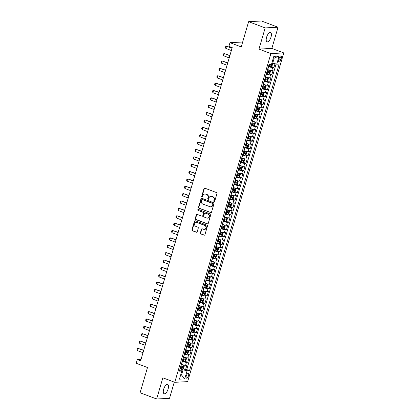 <?xml version="1.0" encoding="UTF-8"?>
<svg xmlns="http://www.w3.org/2000/svg" width="420" height="420" viewBox="0 0 420 420"><rect width="100%" height="100%" fill="white"/><g stroke="black" fill="none" stroke-linecap="round" stroke-linejoin="round"><path stroke-width="0.63" d="M214.116 201.574A0.536 0.478 -93 0 0 214.72 201.238L216.967 193.552A0.766 0.683 -93 0 0 216.526 192.586L204.829 188.176A0.766 0.683 -93 0 0 203.968 188.654L201.721 196.34A0.536 0.478 -93 0 0 202.204 197.043A0.536 0.478 -93 0 0 202.634 196.681L202.923 195.689A2.447 2.184 -93 0 1 204.876 194.03A2.447 2.184 -93 0 1 205.679 194.156L206.656 194.523A2.447 2.184 -93 0 1 208.058 197.621L207.764 198.618A0.536 0.478 -93 0 0 208.247 199.322A0.536 0.478 -93 0 0 208.677 198.959L208.966 197.967A2.447 2.184 -93 0 1 210.919 196.308A2.447 2.184 -93 0 1 211.722 196.434L212.698 196.802A2.447 2.184 -93 0 1 214.1 199.899L213.806 200.897A0.536 0.478 -93 0 0 214.116 201.574M214.463 201.558L214.463 201.558A0.536 0.478 -93 0 1 214.158 200.876L213.806 200.897M202.377 197.001L202.377 197.001A0.536 0.478 -93 0 1 202.072 196.324L201.721 196.34M208.42 199.28L208.42 199.28A0.536 0.478 -93 0 1 208.115 198.597L207.764 198.618M168.126 388.962A4.982 2.079 110.7 0 0 167.653 384.421A4.982 2.079 110.7 0 0 163.669 389.198A4.982 2.079 110.7 0 0 164.141 393.74A4.982 2.079 110.7 0 0 168.126 388.962M271.031 37.044A4.982 2.079 110.7 0 0 270.564 32.498A4.982 2.079 110.7 0 0 266.579 37.275A4.982 2.079 110.7 0 0 267.047 41.822A4.982 2.079 110.7 0 0 271.031 37.044M188.501 375.774A2.489 1.04 110.7 0 0 188.265 373.506A2.489 1.04 110.7 0 0 186.27 375.895A2.489 1.04 110.7 0 0 186.506 378.163A2.489 1.04 110.7 0 0 188.501 375.774M200.361 232.953A0.766 0.683 -93 0 0 200.797 233.919L204.078 235.158A0.766 0.683 -93 0 0 204.939 234.68L207.438 226.144A0.766 0.683 -93 0 0 206.997 225.172L195.3 220.763A0.766 0.683 -93 0 0 194.439 221.246L191.945 229.782A0.766 0.683 -93 0 0 192.381 230.748L196.345 232.244A0.766 0.683 -93 0 0 197.206 231.767L198.277 228.113A0.766 0.683 -93 0 0 197.836 227.141L195.872 226.401A2.042 1.827 -93 0 1 197.001 222.532L204.703 225.435A2.042 1.827 -93 0 1 204.246 229.409A2.042 1.827 -93 0 1 203.569 229.304L202.288 228.821A0.766 0.683 -93 0 0 201.427 229.299L200.361 232.953L200.708 232.932A0.766 0.683 -93 0 0 201.143 233.903L204.424 235.137A0.766 0.683 -93 0 0 204.503 235.163M265.167 27.914L258.972 49.103L271.85 48.426L278.045 27.237L265.167 27.914L248.619 21.677L241.238 46.919L229.982 42.677L228.905 46.363L232.218 47.612L140.621 360.838L137.314 359.588L136.232 363.274L147.488 367.521L140.107 392.763L156.655 399L169.533 398.323L174.274 382.116M258.972 49.103L270.889 53.597L174.767 382.305L162.855 377.811L156.655 399M210.656 212.657A0.766 0.683 -93 0 0 211.517 212.179L214.016 203.642A0.766 0.683 -93 0 0 213.575 202.676L201.878 198.266A0.766 0.683 -93 0 0 201.017 198.744L198.524 207.281A0.766 0.683 -93 0 0 198.959 208.252L211.003 212.641A0.766 0.683 -93 0 0 211.082 212.662M210.725 214.893L208.231 223.429A0.766 0.683 -93 0 1 207.37 223.907L195.673 219.497A0.766 0.683 -93 0 1 195.232 218.531L196.303 214.877A0.766 0.683 -93 0 1 197.164 214.4L201.905 216.184A0.766 0.683 -93 0 0 202.766 215.707L203.474 213.287A0.766 0.683 -93 0 0 203.039 212.315L198.098 210.457A0.536 0.478 -93 0 1 198.219 209.412A0.536 0.478 -93 0 1 198.398 209.444L210.289 213.927A0.766 0.683 -93 0 1 210.725 214.893M248.619 21.677L261.497 21L278.045 27.237M182.994 368.681L185.577 369.658L186.869 365.232L185.598 365.3L186.459 362.35A3.113 0.509 -163.7 0 1 182.422 361.426L182.233 361.358M185.152 361.316L187.73 362.287L189.021 357.861L187.751 357.929L188.617 354.984A3.113 0.509 -163.7 0 1 184.574 354.055L184.385 353.987M187.304 353.945L189.887 354.916L191.179 350.495L189.908 350.558L190.769 347.613A3.113 0.509 -163.7 0 1 186.732 346.689L186.543 346.616M189.462 346.574L192.04 347.545L193.331 343.124L192.061 343.187L192.927 340.242A3.113 0.509 -163.7 0 1 188.885 339.318L188.696 339.245M191.615 339.203L194.197 340.174L195.489 335.753L194.219 335.822L195.079 332.871A3.113 0.509 -163.7 0 1 191.042 331.947L190.853 331.873M193.772 331.832L196.35 332.803L197.642 328.382L196.371 328.451L197.237 325.5A3.113 0.509 -163.7 0 1 193.195 324.576L193.006 324.508M195.925 324.461L198.508 325.437L199.799 321.011L198.529 321.08L199.39 318.129A3.113 0.509 -163.7 0 1 195.353 317.205L195.163 317.137M198.083 317.095L200.66 318.066L201.952 313.64L200.681 313.709L201.547 310.763A3.113 0.509 -163.7 0 1 197.505 309.834L197.316 309.766M200.235 309.724L202.818 310.695L204.109 306.274L202.839 306.338L203.7 303.392A3.113 0.509 -163.7 0 1 199.663 302.468L199.474 302.395M202.393 302.353L204.971 303.324L206.262 298.904L204.992 298.972L205.858 296.021A3.113 0.509 -163.7 0 1 201.815 295.097L201.626 295.024M204.545 294.982L207.128 295.953L208.42 291.532L207.149 291.601L208.01 288.65A3.113 0.509 -163.7 0 1 203.973 287.726L203.784 287.653M206.703 287.611L209.281 288.582L210.572 284.161L209.302 284.23L210.168 281.279A3.113 0.509 -163.7 0 1 206.126 280.355L205.936 280.287M208.856 280.24L211.439 281.216L212.73 276.791L211.459 276.859L212.321 273.913A3.113 0.509 -163.7 0 1 208.283 272.984L208.094 272.916M211.013 272.874L213.591 273.845L214.883 269.425L213.612 269.488L214.478 266.543A3.113 0.509 -163.7 0 1 210.436 265.618L210.247 265.545M213.166 265.503L215.749 266.474L217.04 262.054L215.77 262.117L216.631 259.172A3.113 0.509 -163.7 0 1 212.594 258.248L212.405 258.174M215.323 258.132L217.901 259.103L219.193 254.683L217.922 254.751L218.789 251.8A3.113 0.509 -163.7 0 1 214.746 250.877L214.557 250.803M217.481 250.761L220.059 251.732L221.351 247.312L220.08 247.38L220.941 244.429A3.113 0.509 -163.7 0 1 216.904 243.506L216.715 243.432M219.634 243.39L222.212 244.361L223.503 239.941L222.238 240.009L223.099 237.059A3.113 0.509 -163.7 0 1 219.056 236.135L218.867 236.066M221.791 236.024L224.369 236.996L225.661 232.57L224.39 232.638L225.251 229.693A3.113 0.509 -163.7 0 1 221.214 228.764L221.025 228.695M223.944 228.653L226.522 229.625L227.813 225.204L226.548 225.267L227.409 222.322A3.113 0.509 -163.7 0 1 223.367 221.398L223.178 221.324M226.102 221.282L228.679 222.254L229.971 217.833L228.701 217.896L229.561 214.951A3.113 0.509 -163.7 0 1 225.524 214.027L225.335 213.953M228.254 213.911L230.832 214.883L232.124 210.462L230.858 210.53L231.719 207.58A3.113 0.509 -163.7 0 1 227.677 206.656L227.488 206.582M230.412 206.54L232.99 207.512L234.281 203.091L233.011 203.159L233.872 200.209A3.113 0.509 -163.7 0 1 229.834 199.285L229.646 199.216M232.565 199.169L235.142 200.146L236.439 195.72L235.168 195.788L236.03 192.838A3.113 0.509 -163.7 0 1 231.987 191.914L231.798 191.846M234.722 191.803L237.3 192.775L238.591 188.349L237.321 188.417L238.182 185.472A3.113 0.509 -163.7 0 1 234.145 184.543L233.956 184.475M236.875 184.433L239.453 185.404L240.749 180.983L239.479 181.046L240.34 178.101A3.113 0.509 -163.7 0 1 236.297 177.177L236.108 177.103M239.033 177.061L241.61 178.033L242.902 173.612L241.631 173.68L242.492 170.73A3.113 0.509 -163.7 0 1 238.455 169.806L238.266 169.733M241.185 169.691L243.763 170.662L245.059 166.241L243.789 166.309L244.65 163.359A3.113 0.509 -163.7 0 1 240.608 162.435L240.419 162.362M243.343 162.32L245.921 163.291L247.212 158.87L245.941 158.939L246.803 155.988A3.113 0.509 -163.7 0 1 242.765 155.064L242.576 154.996M245.495 154.948L248.073 155.925L249.37 151.499L248.099 151.567L248.96 148.622A3.113 0.509 -163.7 0 1 244.918 147.693L244.729 147.625M247.653 147.583L250.231 148.554L251.522 144.128L250.252 144.197L251.113 141.251A3.113 0.509 -163.7 0 1 247.076 140.322L246.887 140.254M249.805 140.212L252.383 141.183L253.68 136.763L252.41 136.826L253.271 133.88A3.113 0.509 -163.7 0 1 249.228 132.956L249.039 132.883M251.963 132.841L254.541 133.812L255.833 129.392L254.562 129.46L255.423 126.509A3.113 0.509 -163.7 0 1 251.386 125.585L251.197 125.512M254.116 125.47L256.694 126.441L257.99 122.02L256.72 122.089L257.581 119.138A3.113 0.509 -163.7 0 1 253.538 118.214L253.349 118.141M256.274 118.099L258.851 119.07L260.143 114.65L258.872 114.718L259.733 111.767A3.113 0.509 -163.7 0 1 255.696 110.843L255.507 110.775M258.426 110.728L261.004 111.704L262.3 107.279L261.03 107.347L261.891 104.402A3.113 0.509 -163.7 0 1 257.849 103.472L257.659 103.404M260.584 103.362L263.161 104.333L264.453 99.913L263.183 99.976L264.043 97.031A3.113 0.509 -163.7 0 1 260.006 96.107L259.817 96.033M262.736 95.991L265.314 96.962L266.611 92.542L265.34 92.605L266.201 89.66A3.113 0.509 -163.7 0 1 262.159 88.736L261.97 88.662M264.894 88.62L267.472 89.591L268.763 85.171L267.493 85.239L268.354 82.289A3.113 0.509 -163.7 0 1 264.317 81.364L264.127 81.291M267.047 81.249L269.624 82.22L270.921 77.8L269.651 77.868L270.512 74.918A3.113 0.509 -163.7 0 1 266.469 73.993L266.28 73.92M269.204 73.878L271.782 74.855L273.074 70.429L271.803 70.497A3.113 0.509 -163.7 0 1 267.766 69.573L267.577 69.499M185.598 365.3A3.113 0.509 16.3 0 1 181.555 364.376L181.367 364.303M187.751 357.929A3.113 0.509 16.3 0 1 183.713 357.005L183.524 356.932M189.908 350.558A3.113 0.509 16.3 0 1 185.866 349.634L185.677 349.566M192.061 343.187A3.113 0.509 16.3 0 1 188.024 342.263L187.834 342.195M194.219 335.822A3.113 0.509 16.3 0 1 190.176 334.892L189.987 334.824M196.371 328.451A3.113 0.509 16.3 0 1 192.334 327.526L192.145 327.453M198.529 321.08A3.113 0.509 16.3 0 1 194.486 320.156L194.297 320.082M200.681 313.709A3.113 0.509 16.3 0 1 196.644 312.784L196.455 312.711M202.839 306.338A3.113 0.509 16.3 0 1 198.797 305.413L198.608 305.345M204.992 298.972A3.113 0.509 16.3 0 1 200.954 298.043L200.765 297.974M207.149 291.601A3.113 0.509 16.3 0 1 203.107 290.677L202.918 290.603M209.302 284.23A3.113 0.509 16.3 0 1 205.265 283.306L205.076 283.232M211.459 276.859A3.113 0.509 16.3 0 1 207.417 275.935L207.228 275.861M213.612 269.488A3.113 0.509 16.3 0 1 209.575 268.564L209.386 268.49M215.77 262.117A3.113 0.509 16.3 0 1 211.727 261.193L211.538 261.125M217.922 254.751A3.113 0.509 16.3 0 1 213.885 253.822L213.696 253.754M220.08 247.38A3.113 0.509 16.3 0 1 216.038 246.456L215.849 246.383M222.238 240.009A3.113 0.509 16.3 0 1 218.195 239.085L218.006 239.012M224.39 232.638A3.113 0.509 16.3 0 1 220.348 231.714L220.159 231.641M226.548 225.267A3.113 0.509 16.3 0 1 222.506 224.343L222.316 224.275M228.701 217.896A3.113 0.509 16.3 0 1 224.658 216.972L224.469 216.904M230.858 210.53A3.113 0.509 16.3 0 1 226.816 209.601L226.627 209.533M233.011 203.159A3.113 0.509 16.3 0 1 228.974 202.235L228.779 202.162M235.168 195.788A3.113 0.509 16.3 0 1 231.126 194.864L230.937 194.791M237.321 188.417A3.113 0.509 16.3 0 1 233.284 187.493L233.095 187.42M239.479 181.046A3.113 0.509 16.3 0 1 235.436 180.122L235.247 180.054M241.631 173.68A3.113 0.509 16.3 0 1 237.594 172.751L237.405 172.683M243.789 166.309A3.113 0.509 16.3 0 1 239.747 165.38L239.558 165.312M245.941 158.939A3.113 0.509 16.3 0 1 241.904 158.015L241.715 157.941M248.099 151.567A3.113 0.509 16.3 0 1 244.057 150.644L243.868 150.57M250.252 144.197A3.113 0.509 16.3 0 1 246.215 143.273L246.026 143.199M252.41 136.826A3.113 0.509 16.3 0 1 248.367 135.902L248.178 135.833M254.562 129.46A3.113 0.509 16.3 0 1 250.525 128.53L250.336 128.462M256.72 122.089A3.113 0.509 16.3 0 1 252.677 121.165L252.488 121.091M258.872 114.718A3.113 0.509 16.3 0 1 254.835 113.794L254.646 113.72M261.03 107.347A3.113 0.509 16.3 0 1 256.988 106.423L256.798 106.349M263.183 99.976A3.113 0.509 16.3 0 1 259.145 99.052L258.956 98.978M265.34 92.605A3.113 0.509 16.3 0 1 261.298 91.681L261.109 91.612M267.493 85.239A3.113 0.509 16.3 0 1 263.456 84.31L263.267 84.242M269.651 77.868A3.113 0.509 16.3 0 1 265.608 76.944L265.419 76.87M279.216 58.165L278.744 59.787A2.415 1.008 110.7 0 0 278.969 61.987A2.415 1.008 110.7 0 0 280.901 59.677L281.374 58.055A2.415 1.008 110.7 0 0 281.148 55.855A2.415 1.008 110.7 0 0 279.216 58.165M270.889 53.597L283.768 52.92L187.646 381.628L174.767 382.305M185.577 369.658L186.743 369.595L189.52 370.639L279.174 64.045L276.738 64.176L271.892 62.948M189.52 370.639L187.084 370.771L184.716 378.877L179.424 379.155L181.797 371.049L179.361 371.175L269.015 64.58L271.451 64.454L273.819 56.348L279.111 56.07L276.738 64.176M271.357 66.512L273.935 67.483L272.664 67.546A3.113 0.509 -163.7 0 1 268.627 66.623L268.438 66.554M271.782 74.855L270.512 74.918M269.624 82.22L268.354 82.289M267.472 89.591L266.201 89.66M265.314 96.962L264.043 97.031M263.161 104.333L261.891 104.402M261.004 111.704L259.733 111.767M258.851 119.07L257.581 119.138M256.694 126.441L255.423 126.509M254.541 133.812L253.271 133.88M252.383 141.183L251.113 141.251M250.231 148.554L248.96 148.622M248.073 155.925L246.803 155.988M245.921 163.291L244.65 163.359M243.763 170.662L242.492 170.73M241.61 178.033L240.34 178.101M239.453 185.404L238.182 185.472M237.3 192.775L236.03 192.838M235.142 200.146L233.872 200.209M232.99 207.512L231.719 207.58M230.832 214.883L229.561 214.951M228.679 222.254L227.409 222.322M226.522 229.625L225.251 229.693M224.369 236.996L223.099 237.059M222.212 244.361L220.941 244.429M220.059 251.732L218.789 251.8M217.901 259.103L216.631 259.172M215.749 266.474L214.478 266.543M213.591 273.845L212.321 273.913M211.439 281.216L210.168 281.279M209.281 288.582L208.01 288.65M207.128 295.953L205.858 296.021M204.971 303.324L203.7 303.392M202.818 310.695L201.547 310.763M200.66 318.066L199.39 318.129M198.508 325.437L197.237 325.5M196.35 332.803L195.079 332.871M194.197 340.174L192.927 340.242M192.04 347.545L190.769 347.613M189.887 354.916L188.617 354.984M187.73 362.287L186.459 362.35M186.743 369.595L276.092 64.029M273.935 67.483L275.016 63.782M180.726 374.698L181.534 375.002L183.047 369.847L180.075 368.723M272.701 63.252L274.207 58.091L273.294 58.139M271.85 48.426L283.768 52.92M141.047 359.394L137.314 359.588M242.676 42.011L229.982 42.677M180.626 375.055L181.534 375.002L184.716 378.877M179.791 369.695L181.797 371.049M183.047 369.847L187.084 370.771M274.207 58.091L279.111 56.07M214.158 200.876L214.447 199.883A2.447 2.184 -93 0 0 213.045 196.786L212.698 196.802M210.919 196.308L211.265 196.292A2.447 2.184 -93 0 1 212.069 196.418L213.045 196.786M204.876 194.03L205.222 194.014A2.447 2.184 -93 0 1 206.026 194.14L207.002 194.507A2.447 2.184 -93 0 1 208.404 197.605L208.115 198.597M204.755 188.15A0.766 0.683 -93 0 0 204.32 188.633L202.072 196.324M201.805 198.245A0.766 0.683 -93 0 0 201.369 198.728L198.87 207.265A0.766 0.683 -93 0 0 199.311 208.231L211.003 212.641M212.872 204.099A0.536 0.478 -93 0 0 212.567 203.422L202.298 199.547A0.536 0.478 -93 0 0 201.695 199.883L201.39 200.933A2.447 2.184 -93 0 0 202.792 204.031L209.811 206.677A2.447 2.184 -93 0 0 210.614 206.803A2.447 2.184 -93 0 0 212.567 205.144L212.872 204.099L213.218 204.078A0.536 0.478 -93 0 0 212.914 203.401L212.567 203.422M202.125 199.521L202.472 199.505A0.536 0.478 -93 0 1 202.645 199.532L212.914 203.401M210.614 206.803L210.961 206.787A2.447 2.184 -93 0 0 212.914 205.128L212.567 205.144M213.218 204.078L212.914 205.128M197.085 214.373A0.766 0.683 -93 0 0 196.649 214.862L195.584 218.51A0.766 0.683 -93 0 0 196.019 219.482L207.716 223.892A0.766 0.683 -93 0 0 207.79 223.913M202.157 216.227L202.508 216.211A0.766 0.683 -93 0 0 203.117 215.691L203.826 213.266A0.766 0.683 -93 0 0 203.385 212.299L198.098 210.457M198.398 209.444A0.536 0.478 -93 0 0 198.45 210.436M206.829 218.043A2.042 1.827 -93 0 0 207.958 214.174L205.249 213.15A0.766 0.683 -93 0 0 204.388 213.628L203.679 216.053A0.766 0.683 -93 0 0 204.115 217.019L206.829 218.043M207.501 218.148L207.847 218.132A2.042 1.827 -93 0 0 208.309 214.153L207.958 214.174M204.997 213.108L205.343 213.092A0.766 0.683 -93 0 1 205.595 213.129L208.309 214.153M202.214 228.795A0.766 0.683 -93 0 0 201.773 229.278L200.708 232.932M204.246 229.409L204.593 229.394A2.042 1.827 -93 0 0 205.049 225.414L204.703 225.435M196.329 222.427L196.675 222.406A2.042 1.827 -93 0 1 197.353 222.511L205.049 225.414M195.227 220.742A0.766 0.683 -93 0 0 194.785 221.225L192.292 229.761A0.766 0.683 -93 0 0 192.728 230.732L196.691 232.223A0.766 0.683 -93 0 0 196.77 232.25M272.265 63.084L272.695 63.714L272.05 65.924L271.136 66.696A2.063 0.336 -163.7 0 1 269.362 66.376L268.559 66.145M268.968 64.743L269.771 64.974A2.063 0.336 16.3 0 0 271.205 65.279L271.462 64.397M271.205 65.279L269.01 64.585M232.082 48.074L226.496 46.237L225.85 48.447L231.362 50.526M225.85 48.447L225.409 47.555L225.734 46.452L226.496 46.237L232.008 48.316M266.401 73.516L267.209 73.747A2.063 0.336 -163.7 0 0 268.979 74.067L269.892 73.295L270.538 71.085L270.06 70.382A2.063 0.336 -163.7 0 1 268.286 70.061L267.477 69.83M270.06 70.382L267.524 69.673M266.81 72.114L267.619 72.345A2.063 0.336 16.3 0 0 269.047 72.65L269.304 71.767A2.063 0.336 -163.7 0 1 267.876 71.463L267.067 71.227M268.354 71.405L268.097 72.293L266.858 71.957M229.924 55.445L224.338 53.608L223.692 55.818L229.21 57.897M223.692 55.818L223.256 54.926L223.577 53.823L224.338 53.608L229.856 55.687M264.248 80.882L265.052 81.118A2.063 0.336 -163.7 0 0 266.826 81.438L267.74 80.666L268.385 78.451L267.902 77.752A2.063 0.336 -163.7 0 1 266.133 77.432L265.325 77.201M267.902 77.752L265.372 77.039M264.658 79.485L265.461 79.716A2.063 0.336 16.3 0 0 266.894 80.02L267.151 79.139A2.063 0.336 -163.7 0 1 265.724 78.829L264.915 78.598M266.201 78.776L265.939 79.664L264.7 79.328M227.771 62.811L222.185 60.979L221.54 63.189L227.052 65.268M221.54 63.189L221.099 62.297L221.424 61.189L222.185 60.979L227.698 63.058M262.091 88.252L262.899 88.484A2.063 0.336 -163.7 0 0 264.668 88.809L265.582 88.032L266.228 85.822L265.76 85.139A2.063 0.336 -163.7 0 1 263.975 84.803L263.167 84.567M264.695 88.788L265.76 85.139L263.214 84.41M262.5 86.856L263.309 87.087A2.063 0.336 16.3 0 0 264.736 87.392L264.994 86.504A2.063 0.336 -163.7 0 1 263.566 86.2L262.757 85.969M264.043 86.147L263.786 87.029L262.547 86.693M225.614 70.182L220.028 68.345L219.382 70.56L224.9 72.639M219.382 70.56L218.946 69.668L219.266 68.56L220.028 68.345L225.545 70.423M259.938 95.623L260.741 95.855A2.063 0.336 -163.7 0 0 262.516 96.18L263.429 95.403L264.075 93.193L263.608 92.51A2.063 0.336 -163.7 0 1 261.823 92.169L261.014 91.938M262.537 96.159L263.608 92.51L261.062 91.781M260.348 94.222L261.151 94.458A2.063 0.336 16.3 0 0 262.584 94.763L262.841 93.875A2.063 0.336 -163.7 0 1 261.413 93.571L260.605 93.34M261.891 93.518L261.628 94.4L260.389 94.064M223.461 77.553L217.875 75.716L217.229 77.926L222.742 80.005M217.229 77.926L216.788 77.039L217.114 75.931L217.875 75.716L223.388 77.795M257.78 102.995L258.589 103.226A2.063 0.336 -163.7 0 0 260.358 103.546L261.272 102.774L261.917 100.564L261.44 99.86A2.063 0.336 -163.7 0 1 259.665 99.54L258.857 99.309M261.44 99.86L258.904 99.152M258.19 101.593L258.998 101.824A2.063 0.336 16.3 0 0 260.426 102.128L260.684 101.246A2.063 0.336 -163.7 0 1 259.255 100.942L258.447 100.711M259.733 100.889L259.476 101.771L258.237 101.435M221.303 84.924L215.717 83.087L215.072 85.297L220.589 87.376M215.072 85.297L214.636 84.404L214.956 83.302L215.717 83.087L221.235 85.166M255.628 110.365L256.431 110.597A2.063 0.336 -163.7 0 0 258.206 110.917L259.119 110.145L259.765 107.935L259.282 107.231A2.063 0.336 -163.7 0 1 257.512 106.911L256.704 106.68M259.282 107.231L256.751 106.523M256.037 108.964L256.841 109.195A2.063 0.336 16.3 0 0 258.274 109.499L258.531 108.617A2.063 0.336 -163.7 0 1 257.103 108.313L256.295 108.082M257.581 108.255L257.318 109.142L256.079 108.806M219.151 92.295L213.565 90.458L212.919 92.668L218.431 94.747M212.919 92.668L212.478 91.775L212.803 90.673L213.565 90.458L219.077 92.537M253.47 117.737L254.279 117.968A2.063 0.336 -163.7 0 0 256.048 118.288L256.961 117.516L257.607 115.306L257.129 114.602A2.063 0.336 -163.7 0 1 255.355 114.282L254.546 114.051M257.129 114.602L254.594 113.888M253.88 116.335L254.688 116.566A2.063 0.336 16.3 0 0 256.116 116.87L256.373 115.988A2.063 0.336 -163.7 0 1 254.945 115.684L254.137 115.448M255.423 115.626L255.166 116.513L253.927 116.177M216.993 99.666L211.407 97.829L210.761 100.039L216.279 102.118M210.761 100.039L210.326 99.146L210.646 98.044L211.407 97.829L216.925 99.908M251.317 125.102L252.121 125.339A2.063 0.336 -163.7 0 0 253.895 125.659L254.809 124.887L255.454 122.672L254.972 121.973A2.063 0.336 -163.7 0 1 253.202 121.653L252.394 121.422M254.972 121.973L252.441 121.259M251.727 123.706L252.53 123.937A2.063 0.336 16.3 0 0 253.964 124.241L254.221 123.354A2.063 0.336 -163.7 0 1 252.793 123.05L251.984 122.819M253.265 122.997L253.008 123.884L251.769 123.543M214.841 107.032L209.255 105.194L208.609 107.41L214.121 109.489M208.609 107.41L208.168 106.517L208.493 105.41L209.255 105.194L214.767 107.279M249.16 132.473L249.968 132.704A2.063 0.336 -163.7 0 0 251.738 133.03L252.651 132.253L253.297 130.042L252.819 129.344A2.063 0.336 -163.7 0 1 251.045 129.024L250.236 128.788M252.819 129.344L250.283 128.63M249.569 131.077L250.378 131.308A2.063 0.336 16.3 0 0 251.806 131.612L252.063 130.725A2.063 0.336 -163.7 0 1 250.635 130.421L249.827 130.19M251.113 130.368L250.856 131.25L249.617 130.914M212.683 114.403L207.097 112.565L206.451 114.776L211.969 116.86M206.451 114.776L206.015 113.888L206.335 112.781L207.097 112.565L212.615 114.644M247.007 139.844L247.81 140.075A2.063 0.336 -163.7 0 0 249.585 140.401L250.499 139.624L251.144 137.413L250.661 136.715A2.063 0.336 -163.7 0 1 248.892 136.39L248.084 136.159M250.661 136.715L248.131 136.001M247.417 138.442L248.22 138.679A2.063 0.336 16.3 0 0 249.653 138.983L249.911 138.096A2.063 0.336 -163.7 0 1 248.483 137.791L247.674 137.56M248.955 137.739L248.698 138.621L247.459 138.285M210.53 121.774L204.944 119.936L204.298 122.147L209.811 124.226M204.298 122.147L203.858 121.259L204.183 120.152L204.944 119.936L210.457 122.015M244.85 147.215L245.658 147.446A2.063 0.336 -163.7 0 0 247.427 147.767L248.341 146.995L248.987 144.784L248.509 144.081A2.063 0.336 -163.7 0 1 246.734 143.761L245.926 143.53M248.509 144.081L245.973 143.372M245.259 145.814L246.067 146.044A2.063 0.336 16.3 0 0 247.496 146.349L247.753 145.467A2.063 0.336 -163.7 0 1 246.325 145.162L245.516 144.931M246.803 145.11L246.545 145.992L245.306 145.656M208.373 129.145L202.787 127.307L202.141 129.518L207.659 131.596M202.141 129.518L201.705 128.625L202.025 127.523L202.787 127.307L208.304 129.386M242.697 154.586L243.5 154.817A2.063 0.336 -163.7 0 0 245.275 155.138L246.188 154.366L246.834 152.155L246.367 151.473A2.063 0.336 -163.7 0 1 244.577 151.132L243.773 150.901M245.296 155.122L246.367 151.473L243.821 150.743M243.101 153.184L243.91 153.416A2.063 0.336 16.3 0 0 245.343 153.72L245.6 152.838A2.063 0.336 -163.7 0 1 244.172 152.534L243.364 152.303M244.645 152.476L244.388 153.363L243.149 153.027M206.22 136.516L200.634 134.678L199.988 136.889L205.501 138.968M199.988 136.889L199.547 135.996L199.873 134.894L200.634 134.678L206.147 136.757M240.539 161.957L241.348 162.188A2.063 0.336 -163.7 0 0 243.117 162.509L244.031 161.737L244.676 159.527L244.198 158.823A2.063 0.336 -163.7 0 1 242.424 158.503L241.616 158.272M244.198 158.823L241.663 158.109M240.949 160.555L241.757 160.786A2.063 0.336 16.3 0 0 243.185 161.091L243.442 160.209A2.063 0.336 -163.7 0 1 242.015 159.904L241.206 159.668M242.492 159.847L242.235 160.734L240.996 160.398M204.062 143.887L198.476 142.049L197.831 144.26L203.348 146.339M197.831 144.26L197.395 143.367L197.715 142.259L198.476 142.049L203.994 144.128M238.382 169.323L239.19 169.559A2.063 0.336 -163.7 0 0 240.965 169.88L241.878 169.103L242.524 166.892L242.041 166.194A2.063 0.336 -163.7 0 1 240.266 165.874L239.463 165.638M242.041 166.194L239.51 165.48M238.791 167.927L239.6 168.158A2.063 0.336 16.3 0 0 241.033 168.462L241.29 167.575A2.063 0.336 -163.7 0 1 239.857 167.27L239.053 167.039M240.334 167.218L240.077 168.1L238.838 167.764M201.91 151.253L196.324 149.415L195.678 151.631L201.191 153.709M195.678 151.631L195.237 150.738L195.562 149.63L196.324 149.415L201.836 151.499M236.229 176.694L237.038 176.925A2.063 0.336 -163.7 0 0 238.807 177.251L239.72 176.474L240.366 174.263L239.888 173.565A2.063 0.336 -163.7 0 1 238.114 173.24L237.305 173.009M239.888 173.565L237.353 172.851M236.639 175.292L237.447 175.529A2.063 0.336 16.3 0 0 238.875 175.833L239.132 174.946A2.063 0.336 -163.7 0 1 237.704 174.641L236.896 174.41M238.182 174.589L237.925 175.471L236.686 175.135M199.752 158.624L194.166 156.786L193.52 158.996L199.038 161.075M193.52 158.996L193.084 158.109L193.405 157.001L194.166 156.786L199.684 158.865M234.071 184.065L234.88 184.296A2.063 0.336 -163.7 0 0 236.654 184.616L237.568 183.845L238.214 181.634L237.731 180.936A2.063 0.336 -163.7 0 1 235.956 180.611L235.153 180.38M237.731 180.936L235.2 180.222M234.481 182.663L235.289 182.894A2.063 0.336 16.3 0 0 236.722 183.204L236.98 182.317A2.063 0.336 -163.7 0 1 235.547 182.012L234.743 181.781M236.024 181.96L235.767 182.842L234.528 182.506M197.6 165.995L192.014 164.157L191.368 166.367L196.88 168.446M191.368 166.367L190.927 165.48L191.252 164.372L192.014 164.157L197.526 166.236M231.919 191.436L232.727 191.667A2.063 0.336 -163.7 0 0 234.497 191.987L235.41 191.216L236.056 189.005L235.578 188.302A2.063 0.336 -163.7 0 1 233.803 187.982L232.995 187.751M235.578 188.302L233.042 187.593M232.328 190.034L233.137 190.265A2.063 0.336 16.3 0 0 234.565 190.57L234.822 189.688A2.063 0.336 -163.7 0 1 233.394 189.383L232.585 189.152M233.872 189.326L233.615 190.213L232.376 189.877M195.442 173.366L189.856 171.528L189.21 173.738L194.728 175.817M189.21 173.738L188.774 172.846L189.095 171.743L189.856 171.528L195.374 173.607M229.761 198.807L230.57 199.038A2.063 0.336 -163.7 0 0 232.344 199.358L233.258 198.587L233.903 196.376L233.42 195.673A2.063 0.336 -163.7 0 1 231.646 195.353L230.843 195.122M233.42 195.673L230.89 194.964M230.171 197.405L230.979 197.636A2.063 0.336 16.3 0 0 232.412 197.941L232.669 197.059A2.063 0.336 -163.7 0 1 231.236 196.754L230.433 196.523M231.714 196.697L231.457 197.584L230.218 197.248M193.289 180.737L187.703 178.899L187.058 181.109L192.57 183.188M187.058 181.109L186.617 180.217L186.942 179.114L187.703 178.899L193.216 180.978M227.609 206.178L228.417 206.409A2.063 0.336 -163.7 0 0 230.186 206.729L231.1 205.958L231.746 203.742L231.268 203.044A2.063 0.336 -163.7 0 1 229.493 202.724L228.685 202.493M231.268 203.044L228.732 202.33M228.018 204.776L228.827 205.007A2.063 0.336 16.3 0 0 230.255 205.312L230.512 204.43A2.063 0.336 -163.7 0 1 229.084 204.12L228.275 203.889M229.561 204.067L229.304 204.955L228.065 204.619M191.132 188.102L185.546 186.27L184.9 188.48L190.417 190.559M184.9 188.48L184.464 187.588L184.784 186.48L185.546 186.27L191.063 188.349M225.451 213.544L226.259 213.775A2.063 0.336 -163.7 0 0 228.034 214.1L228.947 213.323L229.593 211.113L229.121 210.43A2.063 0.336 -163.7 0 1 227.335 210.095L226.532 209.858M228.055 214.079L229.121 210.43L226.579 209.701M225.86 212.147L226.669 212.378A2.063 0.336 16.3 0 0 228.102 212.683L228.359 211.796A2.063 0.336 -163.7 0 1 226.926 211.491L226.123 211.26M227.404 211.439L227.147 212.321L225.908 211.984M188.979 195.473L183.393 193.636L182.747 195.851L188.26 197.93M182.747 195.851L182.306 194.959L182.632 193.851L183.393 193.636L188.906 195.715M223.298 220.915L224.107 221.146A2.063 0.336 -163.7 0 0 225.876 221.471L226.79 220.694L227.435 218.484L226.968 217.802A2.063 0.336 -163.7 0 1 225.183 217.46L224.375 217.229M225.902 221.45L226.968 217.802L224.422 217.072M223.708 219.513L224.516 219.749A2.063 0.336 16.3 0 0 225.944 220.054L226.202 219.166A2.063 0.336 -163.7 0 1 224.774 218.862L223.965 218.631M225.251 218.809L224.994 219.691L223.755 219.356M186.821 202.844L181.235 201.007L180.59 203.217L186.107 205.296M180.59 203.217L180.154 202.33L180.474 201.222L181.235 201.007L186.753 203.086M221.141 228.286L221.949 228.517A2.063 0.336 -163.7 0 0 223.724 228.837L224.637 228.065L225.283 225.855L224.8 225.157A2.063 0.336 -163.7 0 1 223.025 224.831L222.222 224.6M224.8 225.157L222.269 224.443M221.55 226.884L222.359 227.115A2.063 0.336 16.3 0 0 223.792 227.419L224.049 226.538A2.063 0.336 -163.7 0 1 222.616 226.233L221.812 226.002M223.094 226.18L222.836 227.062L221.597 226.727M184.669 210.215L179.083 208.378L178.437 210.588L183.95 212.667M178.437 210.588L177.996 209.696L178.322 208.593L179.083 208.378L184.595 210.457M218.988 235.657L219.797 235.888A2.063 0.336 -163.7 0 0 221.566 236.208L222.479 235.436L223.125 233.226L222.647 232.523A2.063 0.336 -163.7 0 1 220.873 232.202L220.064 231.971M222.647 232.523L220.112 231.814M219.398 234.255L220.206 234.486A2.063 0.336 16.3 0 0 221.634 234.791L221.891 233.909A2.063 0.336 -163.7 0 1 220.463 233.604L219.655 233.373M220.941 233.546L220.684 234.434L219.445 234.097M182.511 217.586L176.925 215.749L176.279 217.959L181.797 220.038M176.279 217.959L175.844 217.066L176.164 215.964L176.925 215.749L182.443 217.828M216.83 243.028L217.639 243.259A2.063 0.336 -163.7 0 0 219.413 243.579L220.327 242.807L220.972 240.597L220.49 239.894A2.063 0.336 -163.7 0 1 218.715 239.573L217.912 239.342M220.49 239.894L217.959 239.179M217.24 241.626L218.048 241.857A2.063 0.336 16.3 0 0 219.482 242.162L219.739 241.28A2.063 0.336 -163.7 0 1 218.305 240.975L217.502 240.739M218.783 240.917L218.526 241.804L217.287 241.469M180.359 224.957L174.773 223.12L174.122 225.33L179.639 227.409M174.122 225.33L173.686 224.438L174.011 223.335L174.773 223.12L180.285 225.199M214.678 250.394L215.486 250.63A2.063 0.336 -163.7 0 0 217.256 250.95L218.169 250.178L218.815 247.963L218.347 247.28A2.063 0.336 -163.7 0 1 216.562 246.944L215.754 246.713M217.282 250.929L218.347 247.28L215.801 246.55M215.087 248.997L215.896 249.228A2.063 0.336 16.3 0 0 217.324 249.533L217.581 248.645A2.063 0.336 -163.7 0 1 216.153 248.341L215.345 248.11M216.631 248.288L216.374 249.175L215.135 248.834M178.201 232.323L172.615 230.491L171.969 232.701L177.487 234.78M171.969 232.701L171.533 231.809L171.853 230.701L172.615 230.491L178.133 232.57M212.52 257.764L213.328 257.995A2.063 0.336 -163.7 0 0 215.103 258.321L216.011 257.544L216.662 255.334L216.179 254.636A2.063 0.336 -163.7 0 1 214.405 254.315L213.602 254.079M216.179 254.636L213.644 253.922M212.929 256.368L213.738 256.599A2.063 0.336 16.3 0 0 215.171 256.904L215.428 256.016A2.063 0.336 -163.7 0 1 213.995 255.712L213.192 255.481M214.473 255.659L214.216 256.541L212.977 256.205M176.048 239.694L170.462 237.857L169.811 240.067L175.329 242.151M169.811 240.067L169.376 239.179L169.701 238.072L170.462 237.857L175.975 239.935M210.368 265.135L211.176 265.366A2.063 0.336 -163.7 0 0 212.945 265.692L213.859 264.915L214.505 262.705L214.027 262.007A2.063 0.336 -163.7 0 1 212.252 261.681L211.444 261.45M214.027 262.007L211.491 261.293M210.777 263.734L211.585 263.97A2.063 0.336 16.3 0 0 213.014 264.274L213.271 263.387A2.063 0.336 -163.7 0 1 211.843 263.083L211.034 262.852M212.321 263.03L212.063 263.912L210.824 263.576M173.891 247.065L168.304 245.228L167.659 247.438L173.177 249.517M167.659 247.438L167.223 246.55L167.543 245.443L168.304 245.228L173.822 247.306M208.21 272.506L209.018 272.738A2.063 0.336 -163.7 0 0 210.793 273.058L211.701 272.286L212.352 270.076L211.869 269.372A2.063 0.336 -163.7 0 1 210.095 269.052L209.291 268.821M211.869 269.372L209.333 268.663M208.619 271.105L209.428 271.336A2.063 0.336 16.3 0 0 210.861 271.64L211.118 270.758A2.063 0.336 -163.7 0 1 209.685 270.454L208.882 270.223M210.163 270.401L209.906 271.283L208.666 270.947M171.738 254.436L166.152 252.599L165.501 254.809L171.019 256.888M165.501 254.809L165.065 253.916L165.391 252.814L166.152 252.599L171.665 254.678M206.057 279.877L206.866 280.108A2.063 0.336 -163.7 0 0 208.635 280.429L209.548 279.657L210.194 277.447L209.716 276.743A2.063 0.336 -163.7 0 1 207.942 276.423L207.134 276.192M209.716 276.743L207.181 276.034M206.467 278.476L207.275 278.707A2.063 0.336 16.3 0 0 208.703 279.011L208.96 278.129A2.063 0.336 -163.7 0 1 207.533 277.825L206.724 277.594M208.01 277.767L207.753 278.654L206.514 278.318M169.58 261.807L163.994 259.97L163.349 262.18L168.866 264.259M163.349 262.18L162.913 261.287L163.233 260.185L163.994 259.97L169.512 262.048M203.9 287.248L204.708 287.48A2.063 0.336 -163.7 0 0 206.483 287.8L207.391 287.028L208.042 284.818L207.559 284.114A2.063 0.336 -163.7 0 1 205.784 283.794L204.981 283.563M207.559 284.114L205.023 283.4M204.309 285.847L205.118 286.078A2.063 0.336 16.3 0 0 206.551 286.382L206.808 285.5A2.063 0.336 -163.7 0 1 205.375 285.196L204.572 284.959M205.853 285.138L205.595 286.025L204.356 285.689M167.428 269.178L161.842 267.341L161.191 269.551L166.709 271.63M161.191 269.551L160.755 268.658L161.081 267.556L161.842 267.341L167.354 269.419M201.747 294.614L202.555 294.851A2.063 0.336 -163.7 0 0 204.325 295.171L205.238 294.399L205.884 292.183L205.406 291.485A2.063 0.336 -163.7 0 1 203.632 291.165L202.823 290.929M205.406 291.485L202.871 290.771M202.157 293.218L202.965 293.449A2.063 0.336 16.3 0 0 204.393 293.753L204.65 292.866A2.063 0.336 -163.7 0 1 203.222 292.562L202.414 292.331M203.7 292.509L203.443 293.391L202.204 293.055M165.27 276.544L159.684 274.706L159.038 276.922L164.556 279.001M159.038 276.922L158.603 276.029L158.923 274.921L159.684 274.706L165.202 276.791M199.589 301.985L200.398 302.216A2.063 0.336 -163.7 0 0 202.172 302.542L203.081 301.765L203.732 299.555L203.249 298.856A2.063 0.336 -163.7 0 1 201.474 298.531L200.671 298.3M203.249 298.856L200.713 298.142M199.999 300.589L200.807 300.82A2.063 0.336 16.3 0 0 202.241 301.124L202.498 300.237A2.063 0.336 -163.7 0 1 201.065 299.933L200.261 299.702M201.542 299.88L201.285 300.762L200.046 300.426M163.118 283.915L157.531 282.077L156.881 284.288L162.398 286.367M156.881 284.288L156.445 283.4L156.77 282.293L157.531 282.077L163.044 284.156M197.437 309.356L198.245 309.587A2.063 0.336 -163.7 0 0 200.015 309.913L200.928 309.136L201.574 306.925L201.107 306.243A2.063 0.336 -163.7 0 1 199.322 305.902L198.513 305.671M200.041 309.892L201.107 306.243L198.56 305.513M197.846 307.955L198.655 308.185A2.063 0.336 16.3 0 0 200.083 308.495L200.34 307.608A2.063 0.336 -163.7 0 1 198.912 307.304L198.103 307.072M199.39 307.251L199.133 308.133L197.894 307.797M160.96 291.286L155.374 289.448L154.728 291.659L160.246 293.738M154.728 291.659L154.292 290.771L154.613 289.663L155.374 289.448L160.892 291.527M195.279 316.727L196.088 316.958A2.063 0.336 -163.7 0 0 197.862 317.279L198.77 316.507L199.421 314.296L198.938 313.593A2.063 0.336 -163.7 0 1 197.164 313.273L196.361 313.042M198.938 313.593L196.403 312.884M195.689 315.326L196.497 315.556A2.063 0.336 16.3 0 0 197.925 315.861L198.188 314.979A2.063 0.336 -163.7 0 1 196.754 314.675L195.951 314.444M197.232 314.622L196.975 315.504L195.736 315.168M158.807 298.657L153.221 296.819L152.57 299.03L158.088 301.108M152.57 299.03L152.135 298.137L152.46 297.034L153.221 296.819L158.734 298.898M193.127 324.098L193.935 324.329A2.063 0.336 -163.7 0 0 195.704 324.649L196.618 323.878L197.264 321.668L196.781 320.964A2.063 0.336 -163.7 0 1 195.011 320.644L194.203 320.413M196.781 320.964L194.25 320.255M193.536 322.697L194.345 322.928A2.063 0.336 16.3 0 0 195.773 323.232L196.03 322.35A2.063 0.336 -163.7 0 1 194.602 322.046L193.793 321.815M195.079 321.988L194.822 322.875L193.583 322.539M156.65 306.028L151.064 304.19L150.418 306.401L155.93 308.48M150.418 306.401L149.977 305.508L150.302 304.406L151.064 304.19L156.581 306.269M190.969 331.469L191.777 331.7A2.063 0.336 -163.7 0 0 193.552 332.02L194.46 331.249L195.111 329.033L194.628 328.335A2.063 0.336 -163.7 0 1 192.853 328.015L192.05 327.784M194.628 328.335L192.092 327.621M191.378 330.068L192.187 330.298A2.063 0.336 16.3 0 0 193.615 330.603L193.877 329.721A2.063 0.336 -163.7 0 1 192.444 329.417L191.641 329.18M192.922 329.359L192.665 330.246L191.425 329.91M154.497 313.394L148.911 311.561L148.26 313.772L153.778 315.851M148.26 313.772L147.824 312.879L148.15 311.771L148.911 311.561L154.423 313.64M188.816 338.835L189.625 339.071A2.063 0.336 -163.7 0 0 191.394 339.392L192.308 338.615L192.953 336.404L192.47 335.706A2.063 0.336 -163.7 0 1 190.701 335.386L189.893 335.149M192.47 335.706L189.94 334.992M189.226 337.439L190.034 337.669A2.063 0.336 16.3 0 0 191.462 337.974L191.72 337.087A2.063 0.336 -163.7 0 1 190.291 336.782L189.483 336.551M190.769 336.73L190.512 337.612L189.273 337.276M152.339 320.764L146.753 318.927L146.108 321.143L151.62 323.221M146.108 321.143L145.666 320.25L145.992 319.142L146.753 318.927L152.271 321.006M186.659 346.206L187.467 346.437A2.063 0.336 -163.7 0 0 189.242 346.762L190.15 345.986L190.801 343.775L190.318 343.077A2.063 0.336 -163.7 0 1 188.543 342.752L187.74 342.52M190.318 343.077L187.782 342.363M187.068 344.804L187.877 345.041A2.063 0.336 16.3 0 0 189.304 345.345L189.567 344.458A2.063 0.336 -163.7 0 1 188.134 344.153L187.331 343.922M188.612 344.101L188.354 344.983L187.115 344.647M150.187 328.135L144.601 326.298L143.95 328.508L149.468 330.587M143.95 328.508L143.514 327.621L143.84 326.513L144.601 326.298L150.113 328.377M184.506 353.577L185.315 353.808A2.063 0.336 -163.7 0 0 187.084 354.128L187.997 353.356L188.643 351.146L188.16 350.448A2.063 0.336 -163.7 0 1 186.391 350.123L185.582 349.892M188.16 350.448L185.63 349.734M184.916 352.175L185.724 352.406A2.063 0.336 16.3 0 0 187.152 352.711L187.409 351.829A2.063 0.336 -163.7 0 1 185.981 351.524L185.173 351.293M186.459 351.472L186.202 352.354L184.963 352.018M148.029 335.506L142.443 333.669L141.797 335.879L147.31 337.958M141.797 335.879L141.356 334.992L141.682 333.884L142.443 333.669L147.961 335.748M182.348 360.948L183.157 361.179A2.063 0.336 -163.7 0 0 184.931 361.499L185.84 360.728L186.491 358.517L186.008 357.814A2.063 0.336 -163.7 0 1 184.233 357.494L183.43 357.262M186.008 357.814L183.472 357.105M182.758 359.546L183.566 359.777A2.063 0.336 16.3 0 0 184.994 360.082L185.257 359.2A2.063 0.336 -163.7 0 1 183.823 358.895L183.02 358.664M184.301 358.838L184.044 359.725L182.805 359.389M145.877 342.878L140.291 341.04L139.64 343.25L145.157 345.329M139.64 343.25L139.204 342.358L139.529 341.255L140.291 341.04L145.803 343.119M180.196 368.319L181.004 368.55A2.063 0.336 -163.7 0 0 182.774 368.87L183.687 368.099L184.333 365.888L183.85 365.185A2.063 0.336 -163.7 0 1 182.081 364.865L181.272 364.633M183.85 365.185L181.319 364.476M180.605 366.917L181.414 367.148A2.063 0.336 16.3 0 0 182.842 367.453L183.099 366.571A2.063 0.336 -163.7 0 1 181.671 366.266L180.863 366.03M182.149 366.209L181.892 367.096L180.653 366.76M143.719 350.249L138.133 348.411L137.487 350.621L143 352.7M137.487 350.621L137.046 349.729L137.372 348.626L138.133 348.411L143.651 350.49M181.555 364.376L182.422 361.426M183.713 357.005L184.574 354.055M185.866 349.634L186.732 346.689M188.024 342.263L188.885 339.318M190.176 334.892L191.042 331.947M192.334 327.526L193.195 324.576M194.486 320.156L195.353 317.205M196.644 312.784L197.505 309.834M198.797 305.413L199.663 302.468M200.954 298.043L201.815 295.097M203.107 290.677L203.973 287.726M205.265 283.306L206.126 280.355M207.417 275.935L208.283 272.984M209.575 268.564L210.436 265.618M211.727 261.193L212.594 258.248M213.885 253.822L214.746 250.877M216.038 246.456L216.904 243.506M218.195 239.085L219.056 236.135M220.348 231.714L221.214 228.764M222.506 224.343L223.367 221.398M224.658 216.972L225.524 214.027M226.816 209.601L227.677 206.656M228.974 202.235L229.834 199.285M231.126 194.864L231.987 191.914M233.284 187.493L234.145 184.543M235.436 180.122L236.297 177.177M237.594 172.751L238.455 169.806M239.747 165.38L240.608 162.435M241.904 158.015L242.765 155.064M244.057 150.644L244.918 147.693M246.215 143.273L247.076 140.322M248.367 135.902L249.228 132.956M250.525 128.53L251.386 125.585M252.677 121.165L253.538 118.214M254.835 113.794L255.696 110.843M256.988 106.423L257.849 103.472M259.145 99.052L260.006 96.107M261.298 91.681L262.159 88.736M263.456 84.31L264.317 81.364M265.608 76.944L266.469 73.993M267.766 69.573L268.627 66.623M271.803 70.497L272.664 67.546M279.52 57.356L281.374 58.055M278.985 58.952L280.901 59.677M214.447 199.883L214.1 199.899M212.069 196.418L211.722 196.434M208.404 197.605L208.058 197.621M207.002 194.507L206.656 194.523M206.026 194.14L205.679 194.156M204.32 188.633L203.968 188.654M199.311 208.231L198.959 208.252M198.87 207.265L198.524 207.281M201.369 198.728L201.017 198.744M202.645 199.532L202.298 199.547M207.716 223.892L207.37 223.907M196.019 219.482L195.673 219.497M195.584 218.51L195.232 218.531M196.649 214.862L196.303 214.877M203.117 215.691L202.766 215.707M203.826 213.266L203.474 213.287M203.385 212.299L203.039 212.315M205.595 213.129L205.249 213.15M201.773 229.278L201.427 229.299M197.353 222.511L197.001 222.532M196.691 232.223L196.345 232.244M192.728 230.732L192.381 230.748M192.292 229.761L191.945 229.782M194.785 221.225L194.439 221.246M204.424 235.137L204.078 235.158M201.143 233.903L200.797 233.919M271.157 66.68L272.218 63.068M269.362 66.376L269.771 64.974M269.005 74.046L270.07 70.403M267.876 71.463L268.286 70.061M267.209 73.747L267.619 72.345M268.097 72.293L269.047 72.65M266.847 81.417L267.918 77.768M265.724 78.829L266.133 77.432M265.052 81.118L265.461 79.716M265.939 79.664L266.894 80.02M263.566 86.2L263.975 84.803M262.899 88.484L263.309 87.087M263.786 87.029L264.736 87.392M261.413 93.571L261.823 92.169M260.741 95.855L261.151 94.458M261.628 94.4L262.584 94.763M260.384 103.53L261.45 99.881M259.255 100.942L259.665 99.54M258.589 103.226L258.998 101.824M259.476 101.771L260.426 102.128M258.227 110.901L259.298 107.252M257.103 108.313L257.512 106.911M256.431 110.597L256.841 109.195M257.318 109.142L258.274 109.499M256.074 118.267L257.14 114.623M254.945 115.684L255.355 114.282M254.279 117.968L254.688 116.566M255.166 116.513L256.116 116.87M253.916 125.638L254.987 121.989M252.793 123.05L253.202 121.653M252.121 125.339L252.53 123.937M253.008 123.884L253.964 124.241M251.764 133.009L252.829 129.36M250.635 130.421L251.045 129.024M249.968 132.704L250.378 131.308M250.856 131.25L251.806 131.612M249.606 140.38L250.677 136.731M248.483 137.791L248.892 136.39M247.81 140.075L248.22 138.679M248.698 138.621L249.653 138.983M247.453 147.751L248.519 144.102M246.325 145.162L246.734 143.761M245.658 147.446L246.067 146.044M246.545 145.992L247.496 146.349M244.172 152.534L244.577 151.132M243.5 154.817L243.91 153.416M244.388 153.363L245.343 153.72M243.143 162.488L244.209 158.839M242.015 159.904L242.424 158.503M241.348 162.188L241.757 160.786M242.235 160.734L243.185 161.091M240.986 169.859L242.051 166.21M239.857 167.27L240.266 165.874M239.19 169.559L239.6 168.158M240.077 168.1L241.033 168.462M238.833 177.23L239.899 173.581M237.704 174.641L238.114 173.24M237.038 176.925L237.447 175.529M237.925 175.471L238.875 175.833M236.675 184.601L237.741 180.952M235.547 182.012L235.956 180.611M234.88 184.296L235.289 182.894M235.767 182.842L236.722 183.204M234.523 191.972L235.589 188.323M233.394 189.383L233.803 187.982M232.727 191.667L233.137 190.265M233.615 190.213L234.565 190.57M232.365 199.337L233.431 195.694M231.236 196.754L231.646 195.353M230.57 199.038L230.979 197.636M231.457 197.584L232.412 197.941M230.213 206.708L231.278 203.059M229.084 204.12L229.493 202.724M228.417 206.409L228.827 205.007M229.304 204.955L230.255 205.312M226.926 211.491L227.335 210.095M226.259 213.775L226.669 212.378M227.147 212.321L228.102 212.683M224.774 218.862L225.183 217.46M224.107 221.146L224.516 219.749M224.994 219.691L225.944 220.054M223.745 228.821L224.81 225.172M222.616 226.233L223.025 224.831M221.949 228.517L222.359 227.115M222.836 227.062L223.792 227.419M221.592 236.192L222.658 232.543M220.463 233.604L220.873 232.202M219.797 235.888L220.206 234.486M220.684 234.434L221.634 234.791M219.434 243.558L220.5 239.915M218.305 240.975L218.715 239.573M217.639 243.259L218.048 241.857M218.526 241.804L219.482 242.162M216.153 248.341L216.562 246.944M215.486 250.63L215.896 249.228M216.374 249.175L217.324 249.533M215.124 258.3L216.19 254.651M213.995 255.712L214.405 254.315M213.328 257.995L213.738 256.599M214.216 256.541L215.171 256.904M212.972 265.671L214.037 262.022M211.843 263.083L212.252 261.681M211.176 265.366L211.585 263.97M212.063 263.912L213.014 264.274M210.814 273.042L211.88 269.393M209.685 270.454L210.095 269.052M209.018 272.738L209.428 271.336M209.906 271.283L210.861 271.64M208.661 280.413L209.727 276.764M207.533 277.825L207.942 276.423M206.866 280.108L207.275 278.707M207.753 278.654L208.703 279.011M206.504 287.779L207.569 284.13M205.375 285.196L205.784 283.794M204.708 287.48L205.118 286.078M205.595 286.025L206.551 286.382M204.351 295.15L205.417 291.501M203.222 292.562L203.632 291.165M202.555 294.851L202.965 293.449M203.443 293.391L204.393 293.753M202.193 302.521L203.259 298.872M201.065 299.933L201.474 298.531M200.398 302.216L200.807 300.82M201.285 300.762L202.241 301.124M198.912 307.304L199.322 305.902M198.245 309.587L198.655 308.185M199.133 308.133L200.083 308.495M197.883 317.263L198.949 313.614M196.754 314.675L197.164 313.273M196.088 316.958L196.497 315.556M196.975 315.504L197.925 315.861M195.731 324.629L196.796 320.985M194.602 322.046L195.011 320.644M193.935 324.329L194.345 322.928M194.822 322.875L195.773 323.232M193.573 332L194.639 328.351M192.444 329.417L192.853 328.015M191.777 331.7L192.187 330.298M192.665 330.246L193.615 330.603M191.42 339.37L192.486 335.722M190.291 336.782L190.701 335.386M189.625 339.071L190.034 337.669M190.512 337.612L191.462 337.974M189.263 346.742L190.328 343.093M188.134 344.153L188.543 342.752M187.467 346.437L187.877 345.041M188.354 344.983L189.304 345.345M187.11 354.113L188.176 350.464M185.981 351.524L186.391 350.123M185.315 353.808L185.724 352.406M186.202 352.354L187.152 352.711M184.952 361.483L186.018 357.835M183.823 358.895L184.233 357.494M183.157 361.179L183.566 359.777M184.044 359.725L184.994 360.082M182.8 368.849L183.866 365.206M181.671 366.266L182.081 364.865M181.004 368.55L181.414 367.148M181.892 367.096L182.842 367.453"/></g></svg>
